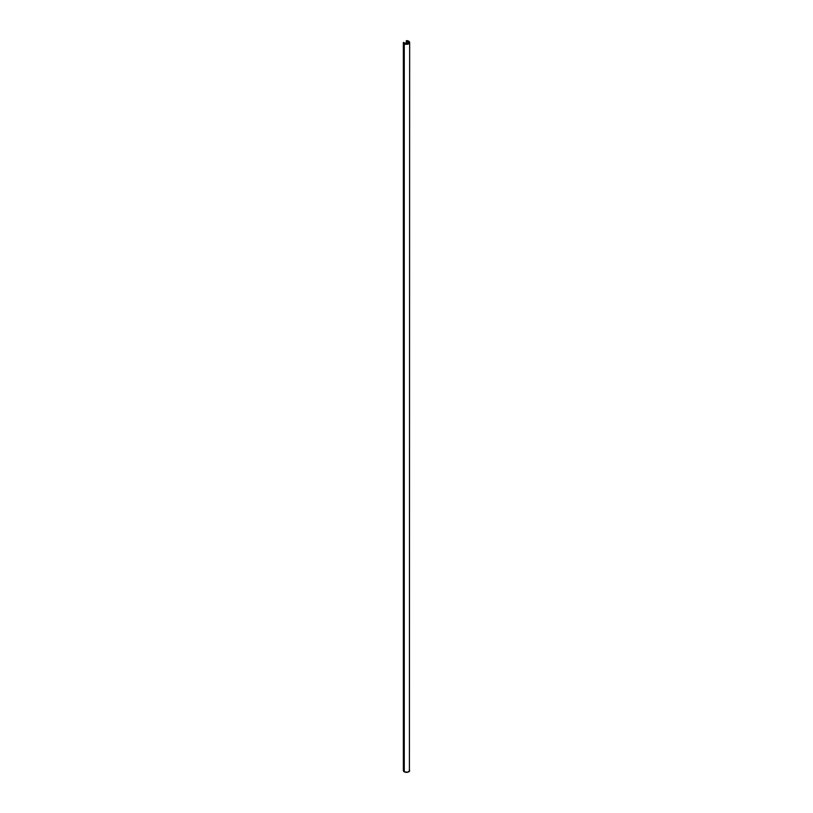 <?xml version="1.0" encoding="UTF-8"?>
<svg xmlns="http://www.w3.org/2000/svg" width="813" height="813" viewBox="0 0 813 813"><rect width="100%" height="100%" fill="white"/><g stroke="black" fill="none" stroke-linecap="round" stroke-linejoin="round"><path stroke-width="1.22" d="M408.573 41.27L408.573 42.022L408.573 41.27A2.927 1.687 180 0 1 409.427 42.469A2.927 1.687 180 0 1 407.618 44.034A2.927 1.687 180 0 1 404.427 43.668L407.069 44.126L409.203 43.119L408.929 41.524L406.591 40.782A2.927 1.687 180 0 1 408.573 41.27M406.591 40.884L408.837 42.378L406.226 43.841L403.614 42.479L404.427 43.668A2.927 1.687 180 0 1 403.573 42.52L405.961 44.126L408.797 42.398L408.797 43.516L408.797 42.154L406.591 40.884M404.274 43.75L404.274 771.822A3.15 1.819 0 0 0 407.709 772.208A3.15 1.819 0 0 0 409.65 770.531L407.709 772.208L404.274 771.822L404.274 43.75A3.15 1.819 180 0 1 403.35 42.53L403.35 770.592A3.15 1.819 0 0 0 404.274 771.822L403.35 770.592L403.35 42.52L406.226 43.699L408.665 42.276L406.602 40.65A3.15 1.819 180 0 1 408.726 41.178A3.15 1.819 180 0 1 409.65 42.469A3.15 1.819 180 0 1 407.709 44.146A3.15 1.819 180 0 1 404.274 43.75L403.451 42.388L406.226 43.699L408.654 42.296L406.378 40.945L406.378 43.617L406.429 40.68L408.512 41.067L409.589 42.113L409.274 43.323L407.984 44.075L404.274 43.75M403.35 42.52L403.36 770.541M409.406 769.84L409.65 42.469M406.297 43.658L406.297 40.823M408.888 43.445L408.888 42.276"/></g></svg>
